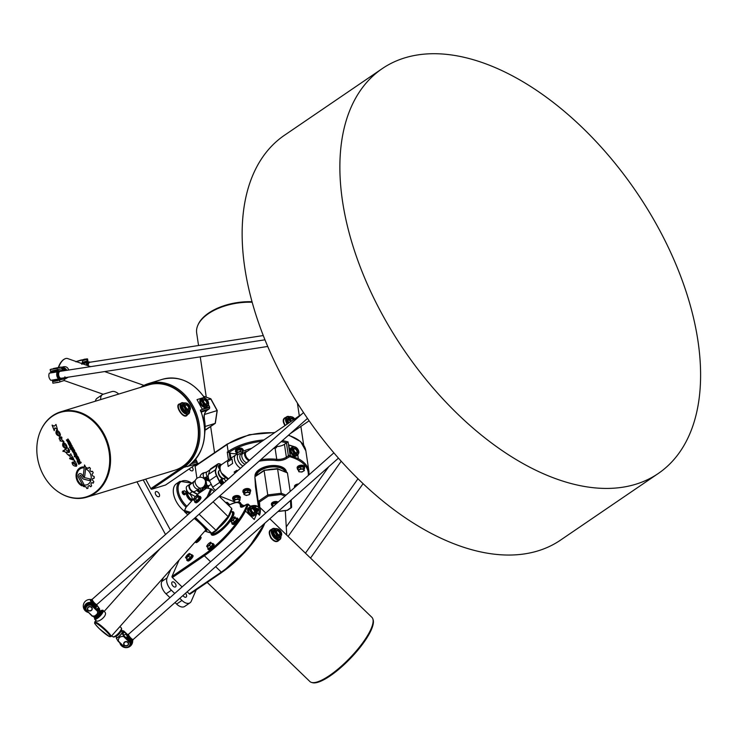 <?xml version="1.0" encoding="UTF-8"?>
<svg xmlns="http://www.w3.org/2000/svg" width="737" height="737" viewBox="0 0 737 737"><rect width="100%" height="100%" fill="white"/><g stroke="black" fill="none" stroke-linecap="round" stroke-linejoin="round"><path stroke-width="1.11" d="M198.631 463.545L197.267 463.011M100.729 399.574A9.848 5.647 -124.3 0 1 102.379 394.645A9.848 5.647 -124.3 0 1 103.281 394.221L111.941 391.568A9.848 5.647 -124.3 0 1 118.74 394.055M102.379 394.645L97.054 398.284A9.848 5.647 55.7 0 0 95.423 401.195M136.962 481.823L165.512 534.528M143.218 479.907L170.45 530.161M311.502 682.416L312.396 682.683A44.192 12.317 -46 0 0 330.25 675.829A44.192 12.317 -46 0 0 373.125 619.771L372.839 618.887A44.625 12.446 134 0 1 329.54 675.507A44.625 12.446 134 0 1 311.502 682.416A44.625 12.446 134 0 1 309.872 681.504L207.198 582.387M252.036 301.737A44.192 23.317 171.5 0 0 198.087 324.704L197.774 325.422A44.625 23.547 -8.5 0 1 252.174 302.234M83.521 486.54L78.601 477.512A2.718 2.193 73 0 1 79.614 473.661A2.718 2.193 73 0 1 82.24 475.006L83.152 476.682A1.677 1.354 -107 0 0 84.175 477.53L90.107 478.967A6.43 5.187 73 0 1 89.601 480.616L83.871 479.188A3.003 2.423 73 0 1 82.056 477.677L81.024 475.835A0.912 0.737 -107 0 0 79.789 476.673L83.806 484.098L83.511 486.586L78.573 477.512A2.718 2.193 73 0 1 79.624 473.661M89.601 480.616L83.843 479.197A3.003 2.423 73 0 1 82.028 477.687L81.052 475.826A0.912 0.737 -107 0 0 80.149 475.383L80.167 475.374M84.276 476.636A0.903 0.728 73 0 1 83.29 475.54L84.525 464.964L85.787 467.286L84.737 476.001A0.903 0.728 73 0 1 83.263 475.549L84.552 465.001M67.288 454.268C66.21 452.334 64.745 451.366 62.903 451.385L63.262 450.408L64.46 450.547L64.957 449.294L68.596 451.634L67.942 448.142C69.527 449.671 69.932 451.164 69.14 452.61L66.358 452.002L67.288 454.268C66.229 452.315 64.764 451.348 62.931 451.376L63.244 450.408M64.46 450.547L64.838 449.34M68.596 451.634L67.924 448.142M69.14 452.61L66.358 452.002M66.588 448.704C62.995 447.608 61.871 445.563 63.207 442.587C65.4 443.223 66.717 444.872 67.141 447.534L63.437 443.517C63.262 445.636 64.349 447.202 66.699 448.207L66.579 448.713C62.967 447.617 61.844 445.572 63.198 442.587M67.141 447.534L63.437 443.517M60.019 440.855L60.581 440.201C59.08 439.234 58.803 438.211 59.761 437.115L61.613 436.958L62.046 438.183L60.222 438.064L63.981 441.684L59.992 440.864L60.287 440.229M60.581 440.201L60.554 440.21C59.043 439.234 58.776 438.211 59.752 437.124M62.046 438.183L60.222 438.064M63.981 441.684L59.992 440.864M77.864 461.417L78.905 463.333L79.651 462.836L78.61 460.957L77.864 461.417M78.923 463.324L79.651 462.836L78.242 460.745M78.822 464.319L77.302 461.509A0.875 0.7 73 0 1 77.477 460.349L77.882 460.072A0.792 0.645 73 0 1 78.795 460.395L79.403 459.4L80.011 462.578L80.821 462.025L81.19 462.707L78.822 464.319M78.85 464.31L77.321 461.5A0.875 0.7 73 0 1 77.505 460.339L77.91 460.063A0.792 0.645 73 0 1 78.03 459.999M80.011 462.578L80.83 462.035M78.868 460.524L79.412 459.427M76.491 457.705L77.035 458.709L77.965 458.626L77.514 457.004L76.491 457.705M77.514 458.93L78.085 458.009L77.099 456.765M78.619 457.953A0.921 0.746 73 0 1 78.426 459.179L77.8 459.612A0.921 0.746 73 0 1 76.74 459.234L75.929 457.732A0.921 0.746 73 0 1 76.114 456.507L76.749 456.083A0.921 0.746 73 0 1 77.809 456.452L78.619 457.953M77.643 459.685A0.921 0.746 73 0 1 76.768 459.225L75.957 457.732A0.921 0.746 73 0 1 76.141 456.498L76.768 456.074A0.921 0.746 73 0 1 76.924 456M69.757 441.592L69.352 441.868L67.896 439.823L68.716 441.666L68.126 442.679L66.367 440.044L68.172 441.804L67.334 439.98L67.933 438.93L69.757 441.592M68.016 441.905L67.353 439.971L67.924 438.93M68.126 442.679L66.726 439.786M69.37 441.85L68.053 439.731M70.761 449.496L70.927 447.423L71.332 448.179L72.788 447.184L73.156 447.866L70.743 449.515L70.374 448.833L70.927 448.465M71.332 448.179L72.788 447.193M70.909 448.465L70.927 447.433M69.416 447.064L70.208 447.497L69.803 447.774L69.831 446.797M69.822 447.755L69.444 447.064M72.208 446.134L70.337 447.405L69.951 446.705L71.83 445.424L72.208 446.134M70.356 447.396L69.978 446.696L71.83 445.434M71.13 444.135A0.912 0.737 73 0 1 70.945 445.351L70.319 445.784A0.93 0.755 73 0 1 69.269 445.388L68.145 443.315L68.569 443.011L69.582 444.89L70.485 444.761L69.545 442.347L69.997 442.034L71.13 444.135M70.006 445.084L70.595 444.218L69.573 442.338L69.997 442.043M70.144 445.857A0.93 0.755 73 0 1 69.241 445.397L68.117 443.315L68.569 443.02M72.548 450.427L73.092 451.431L74.022 451.348L73.571 449.727L72.548 450.427M73.543 451.661L74.142 450.731L73.156 449.487M73.7 452.407A0.921 0.746 73 0 1 72.825 451.947L72.014 450.454A0.921 0.746 73 0 1 72.171 449.229L72.806 448.796A0.921 0.746 73 0 1 73.866 449.174L74.677 450.675A0.921 0.746 73 0 1 74.483 451.901L73.857 452.334A0.921 0.746 73 0 1 72.797 451.956L71.986 450.454A0.921 0.746 73 0 1 72.198 449.22L72.825 448.796A0.921 0.746 73 0 1 72.981 448.713M74.511 453.983L75.321 455.475L76.031 454.996L75.561 453.329L74.511 453.983M75.321 455.475L76.104 454.388L75.11 453.098M74.603 456.857L74.253 456.203L74.87 455.779L73.958 454.093A0.93 0.746 73 0 1 74.17 452.85L74.769 452.435A0.921 0.746 73 0 1 75.828 452.813L76.657 454.333A0.949 0.765 73 0 1 76.464 455.595L74.603 456.857L74.271 456.194L74.898 455.77L73.976 454.084A0.93 0.746 73 0 1 74.142 452.859L74.796 452.426A0.921 0.746 73 0 1 74.953 452.352M57.449 429.514L54.925 427.828L54.234 430.694L52.069 425.12L54.335 426.152L56.012 424.457L57.44 429.514L54.925 427.828M54.252 430.694L52.18 425.074M54.335 426.152L56.012 424.457M76.104 465.388L76.086 465.397C75.34 463.914 74.244 462.799 72.797 462.053L74.391 461.952L74.455 460.339C74.981 461.666 77.8 464.78 76.372 466.245C73.737 466.199 72.309 464.918 72.088 462.412L76.104 465.388C75.377 463.905 74.28 462.79 72.806 462.053M74.419 461.942L74.474 460.339M76.372 466.245C73.709 466.208 72.272 464.927 72.069 462.421M59.9 436.359C56.307 435.263 55.183 433.218 56.528 430.242C58.711 430.878 60.029 432.527 60.452 435.189L56.758 431.173C56.574 433.292 57.661 434.858 60.01 435.862L59.89 436.368C56.279 435.272 55.155 433.227 56.509 430.242M60.471 435.18L56.777 431.173M73.203 459.04L67.813 454.618L70.973 455.217L70.77 453.706C71.286 456.212 73.709 457.428 73.866 460.155L69.775 458.773L69.656 458.027L73.203 459.04L67.832 454.618M71.001 455.208L70.78 453.706M73.866 460.155L69.748 458.783L69.646 458.027M81.162 484.402L81.954 485.867A10.032 8.089 73 0 1 76.068 475.973A10.032 8.089 73 0 1 81.402 467.221A10.032 8.089 73 0 1 83.244 466.936L83.134 467.875A9.084 7.324 -107 0 0 81.678 468.133A9.084 7.324 -107 0 0 76.851 475.411A9.084 7.324 -107 0 0 81.162 484.402M83.134 467.866A9.084 7.324 -107 0 0 81.696 468.124A9.084 7.324 -107 0 0 81.687 468.124L81.696 468.124M81.945 485.84A10.032 8.089 73 0 1 76.095 475.945A10.032 8.089 73 0 1 81.411 467.221M90.9 471.643L92.576 471.45A12.032 9.701 73 0 1 93.221 472.85L92.042 474.121A10.115 8.162 73 0 1 92.484 475.844L94.152 476.498A12.032 9.701 73 0 1 94.253 478.009L92.696 478.497A10.115 8.162 73 0 1 92.475 480.165L93.82 481.639A12.032 9.701 73 0 1 93.369 482.975L91.674 482.588A10.115 8.162 73 0 1 90.881 483.887L91.618 485.858A12.032 9.701 73 0 1 90.743 486.715L89.278 485.508A10.115 8.162 73 0 1 87.998 486.236L87.943 488.29A12.032 9.701 73 0 1 87.86 488.318A12.032 9.701 73 0 1 86.865 488.548L85.907 486.752A10.115 8.162 73 0 1 84.525 486.724L84.718 485.047A8.374 6.753 -107 0 0 86.791 484.817A8.374 6.753 -107 0 0 91.241 477.677A8.374 6.753 -107 0 0 86.579 469.395L86.8 467.719A10.115 8.162 73 0 1 88.044 468.483L89.398 467.424A12.032 9.701 73 0 1 90.402 468.373L89.923 470.261A10.115 8.162 73 0 1 90.9 471.643L92.143 471.219M88.044 468.483L89.076 467.35M86.809 484.808L86.791 484.817A8.374 6.753 -107 0 0 86.809 484.808A8.374 6.753 -107 0 0 91.268 477.668A8.374 6.753 -107 0 0 86.607 469.386L86.828 467.728M85.879 486.761A10.115 8.162 73 0 1 84.497 486.733L84.7 485.038M87.869 488.318A12.032 9.701 73 0 1 86.883 488.548L85.907 486.752M90.633 486.779L89.278 485.508M93.175 483.168L91.674 482.588M94.041 478.359L92.669 478.506M52.428 416.212A44.192 35.634 73 0 1 109.491 455.107A44.192 35.634 73 0 1 59.485 492.675A44.192 35.634 73 0 1 40.553 430.869A44.192 35.634 73 0 1 52.428 416.212M187.714 492.878A4.809 2.764 -124.3 0 1 192.237 499.511M192.882 499.603A4.809 2.764 -124.3 0 1 187.742 493.965A4.809 2.764 -124.3 0 1 187.778 492.528M234.854 516.812L235.066 517.881L233.122 520.322L230.976 521.695L230.755 520.617L232.699 518.175L234.854 516.812L236.577 519.336L235.066 517.881M232.606 518.286A2.561 0.709 -46 0 0 231.261 521.022A2.561 0.709 -46 0 0 234.458 518.056A2.561 0.709 -46 0 0 232.606 518.286M236.577 519.336L234.633 521.778L232.477 523.15L230.976 521.695M234.633 521.778L233.122 520.322M237.738 518.765A3.694 1.032 134 0 1 237.793 519.373A3.694 1.032 134 0 1 237.397 520.248A3.694 1.032 134 0 1 233.214 524.127A3.694 1.032 134 0 1 232.597 524.09M237.848 518.885L238.097 519.115A3.694 1.032 134 0 1 237.756 520.598A3.694 1.032 134 0 1 235.121 523.537A3.694 1.032 134 0 1 232.956 524.44L232.717 524.2M211.178 542.939L209.465 545.325L207.18 546.974L206.618 546.246L208.331 543.86L210.607 542.202L212.689 544.394L210.975 546.78L209.465 545.325M210.1 542.598A2.561 0.709 -46 0 0 206.986 545.749A2.561 0.709 -46 0 0 209.207 545.03A2.561 0.709 -46 0 0 210.1 542.598M212.689 544.394L210.607 542.202M210.975 546.78L208.691 548.439L207.18 546.974M213.721 544.109A3.694 1.032 134 0 1 213.776 544.717A3.694 1.032 134 0 1 211.39 547.978A3.694 1.032 134 0 1 209.197 549.461A3.694 1.032 134 0 1 208.589 549.424M213.841 544.219L214.08 544.459A3.694 1.032 134 0 1 211.749 548.328A3.694 1.032 134 0 1 208.949 549.774L208.7 549.544M188.727 556.131L186.369 558.038L185.466 557.66L189.271 553.469L190.174 553.846L188.727 556.131L190.238 557.587L187.88 559.494L186.369 558.038M189.52 554.141A2.561 0.709 -46 0 0 186.986 555.329A2.561 0.709 -46 0 0 186.553 557.402A2.561 0.709 -46 0 0 189.52 554.141M190.238 557.587L191.684 555.302L190.174 553.846M187.88 559.494L185.466 557.66M192.643 555.274A3.694 1.032 134 0 1 192.725 555.79A3.694 1.032 134 0 1 192.707 555.882A3.694 1.032 134 0 1 190.837 558.628A3.694 1.032 134 0 1 188.147 560.617A3.694 1.032 134 0 1 188.119 560.627A3.694 1.032 134 0 1 187.511 560.59M192.762 555.385L193.002 555.624A3.694 1.032 134 0 1 191.767 558.342A3.694 1.032 134 0 1 188.506 560.968A3.694 1.032 134 0 1 187.871 560.94L187.631 560.71M254.615 508.18A2.561 0.709 -46 0 0 254.062 507.664M253.795 507.692L255.306 507.342L254.762 508.346M255.306 507.342L256.817 508.797L255.988 510.723M257.793 509.129A3.694 1.032 134 0 1 257.849 509.737A3.694 1.032 134 0 1 256.43 511.994M257.904 509.239L258.153 509.479A3.694 1.032 134 0 1 256.789 512.344M195.498 542.183A3.694 1.032 -46 0 0 196.106 542.22A3.694 1.032 -46 0 0 197.129 541.686A3.694 1.032 -46 0 0 200.694 537.466A3.694 1.032 -46 0 0 200.639 536.858M200.75 536.978L200.998 537.209A3.694 1.032 134 0 1 199.174 540.589A3.694 1.032 134 0 1 195.858 542.533L195.618 542.294M198.833 538.452L197.931 539.079M300.576 468.741L303.69 468.925L304.409 470.547L302.013 471.993L298.909 471.809L298.19 470.178L300.576 468.741L300.3 466.899L303.414 467.083L303.69 468.925M298.9 470.381A2.561 1.354 171.5 0 0 301.884 471.791A2.561 1.354 171.5 0 0 303.183 469.405A2.561 1.354 171.5 0 0 298.9 470.381M300.3 466.899L297.914 468.345L298.19 470.178M303.414 467.083L304.409 470.547M297.389 467.415A3.694 1.953 -8.5 0 1 299.637 465.904A3.694 1.953 -8.5 0 1 301.58 465.618A3.694 1.953 -8.5 0 1 303.92 466.189M297.168 467.719A3.694 1.953 -8.5 0 1 299.618 465.452A3.694 1.953 -8.5 0 1 303.856 465.756A3.694 1.953 -8.5 0 1 304.473 466.632M294.542 486.973A3.694 1.953 -8.5 0 1 296.864 484.743A3.694 1.953 -8.5 0 1 296.947 484.716A3.694 1.953 -8.5 0 1 298.061 484.476M294.478 486.531A3.694 1.953 -8.5 0 1 298.614 483.988M235.637 502.441L233.62 501.289L234.808 499.539L238.033 498.94L240.059 500.082L238.862 501.842L237.213 502.247M239.378 500.386A2.561 1.354 171.5 0 0 235.287 499.953A2.561 1.354 171.5 0 0 235.932 502.219A2.561 1.354 171.5 0 0 239.378 500.386M233.62 501.289L233.343 499.456L234.541 497.705L237.756 497.097L238.033 498.94M234.541 497.705L234.808 499.539M237.756 497.097L239.783 498.249L240.059 500.082M232.772 498.488A3.694 1.953 -8.5 0 1 235.177 496.231A3.694 1.953 -8.5 0 1 237.121 495.937A3.694 1.953 -8.5 0 1 240.059 497.263M232.708 498.046A3.694 1.953 -8.5 0 1 236.07 495.577A3.694 1.953 -8.5 0 1 240.013 496.95M236.945 454.25L237.268 452.26L240.382 451.413L242.768 452.352L242.031 454.13M241.911 453.752A2.561 1.354 171.5 0 0 239.82 451.984A2.561 1.354 171.5 0 0 237.305 454.103M236.531 454.038L236.255 452.205L236.992 450.427L240.105 449.579L242.491 450.519L242.768 452.352M240.105 449.579L240.382 451.413M236.992 450.427L237.268 452.26M235.582 450.998A3.694 1.953 -8.5 0 1 237.987 448.741A3.694 1.953 -8.5 0 1 239.93 448.446A3.694 1.953 -8.5 0 1 242.897 449.902M235.518 450.556A3.694 1.953 -8.5 0 1 238.889 448.087A3.694 1.953 -8.5 0 1 242.832 449.459M276.495 445.811L277.048 445.959L276.311 447.737L273.197 448.584M273.611 448.354A2.561 1.354 171.5 0 0 275.813 447.7A2.561 1.354 171.5 0 0 276.191 446.078M276.965 445.397L277.048 445.959M250.34 490.409A3.694 1.953 171.5 0 0 247.383 488.944A3.694 1.953 171.5 0 0 245.43 489.239A3.694 1.953 171.5 0 0 243.026 491.496M242.961 491.054A3.694 1.953 -8.5 0 1 246.333 488.585A3.694 1.953 -8.5 0 1 250.276 489.958M246.361 495.476L243.984 494.536L244.712 492.758L247.825 491.92L250.212 492.85L249.475 494.628L246.361 495.476M248.977 494.591A2.561 1.354 171.5 0 0 247.696 492.473A2.561 1.354 171.5 0 0 244.693 494.518A2.561 1.354 171.5 0 0 248.977 494.591M243.984 494.536L243.707 492.703L244.435 490.925L247.558 490.077L249.935 491.017L250.212 492.85M247.558 490.077L247.825 491.92M244.435 490.925L244.712 492.758M204.425 425L204.877 423.793L204.002 422.043M204.296 423.968L204.877 423.793M184.25 490.713L183.43 491.321A8.614 6.2 99.1 0 1 183.909 492.878L183.145 493.403L184.434 494.352L186.01 493.219A8.614 6.2 -80.9 0 0 185.531 491.662A8.614 6.016 -171.2 0 0 184.25 490.713L183.43 491.321M182.665 491.846L183.145 493.403M183.909 492.878A8.614 6.016 8.8 0 1 185.199 493.827M185.319 493.735A1.861 1.069 -124.3 0 1 185.273 493.956A1.861 1.069 -124.3 0 1 183.071 493.394A1.861 1.069 -124.3 0 1 183.356 491.146A1.861 1.069 -124.3 0 1 183.568 491.183M185.227 494.057A2.008 1.152 -124.3 0 1 185.199 494.177A2.008 1.152 -124.3 0 1 184.913 494.573A2.008 1.152 -124.3 0 1 182.822 493.569A2.008 1.152 -124.3 0 1 182.647 491.247A2.008 1.152 -124.3 0 1 183.126 491.128A2.008 1.152 -124.3 0 1 183.246 491.146M184.849 494.619A2.008 1.152 -124.3 0 1 184.794 494.656A2.008 1.152 -124.3 0 1 182.702 493.643A2.008 1.152 -124.3 0 1 182.527 491.33A2.008 1.152 -124.3 0 1 182.583 491.293M59.669 492.795A44.625 35.993 -107 0 0 59.844 492.906A44.625 35.993 -107 0 0 86.819 497.18A44.625 35.993 -107 0 0 108.164 443.969A44.625 35.993 -107 0 0 60.683 411.836A44.625 35.993 -107 0 0 52.714 415.677A44.625 35.993 -107 0 0 40.728 430.482A44.625 35.993 -107 0 0 40.646 430.675M182.96 404.466L184.361 405.313M189.824 410.62L188.589 413.89L186.71 415.171C183.098 418.174 175.581 406.363 179.312 404.327L181.191 403.038A6.559 3.768 55.7 0 0 181.781 410.583A6.559 3.768 55.7 0 0 188.589 413.89A6.559 3.768 55.7 0 0 189.704 410.804M187.493 414.636C184.093 421.149 173.259 404.281 180.031 403.839M281.681 534.012A4.155 2.386 55.7 0 0 278.346 529.102A4.155 2.386 55.7 0 0 275.767 529.728A4.155 2.386 55.7 0 0 276.992 534.279A4.155 2.386 55.7 0 0 280.806 536.029A4.155 2.386 55.7 0 0 281.681 534.012L280.705 536.886L279.516 537.697A4.809 2.764 55.7 0 0 279.719 537.586A4.809 2.764 55.7 0 0 279.894 537.439M279.01 537.853L280.198 537.043L277.287 535.9L276.099 536.711L279.01 537.853A4.809 2.764 55.7 0 1 276.099 536.711M275.481 536.112L276.661 535.302L274.772 531.81L273.584 532.621L275.481 536.112A4.809 2.764 55.7 0 1 273.584 532.621M276.67 530.603A2.847 1.631 55.7 0 0 276.55 531.064A2.847 1.631 55.7 0 0 279.203 534.961A2.847 1.631 55.7 0 0 280.171 531.874A2.847 1.631 55.7 0 0 276.67 530.603M278.964 534.878A2.404 1.382 55.7 0 0 279.618 534.74A2.404 1.382 55.7 0 0 279.406 531.976A2.404 1.382 55.7 0 0 276.909 530.76A2.404 1.382 55.7 0 0 276.605 531.147A2.404 1.382 55.7 0 0 276.541 531.322M279.498 534.804A2.404 1.382 55.7 0 0 279.185 532.123A2.404 1.382 55.7 0 0 276.808 530.843M279.719 537.586L279.12 537.992A4.809 2.764 -124.3 0 1 274.136 535.569A4.809 2.764 -124.3 0 1 273.703 530.032L274.293 529.627A4.809 2.764 55.7 0 0 273.473 531.865L274.661 531.055A4.809 2.764 55.7 0 0 274.772 531.81M280.198 537.043A4.809 2.764 55.7 0 0 280.705 536.886M276.661 535.302A4.809 2.764 55.7 0 0 277.287 535.9M278.346 529.102L276.191 528.549A4.809 2.764 55.7 0 0 275.675 528.705L274.496 529.516A4.809 2.764 55.7 0 0 274.293 529.627M275.675 528.705L274.661 531.055M274.496 529.516L273.473 531.865M281.046 536.37L279.811 539.631L278.208 540.728C276.007 541.833 273.713 540.884 271.336 537.881C269.318 534.233 269.143 531.57 270.82 529.885L272.423 528.788A6.559 3.768 55.7 0 0 273.206 536.61A6.559 3.768 55.7 0 0 274.45 538.056A6.559 3.768 55.7 0 0 279.811 539.631A6.559 3.768 55.7 0 0 280.935 536.554M269.816 518.774L371.863 617.293A44.625 12.446 134 0 1 372.839 618.887M279.001 540.193C276.928 542.616 274.247 541.935 270.949 538.148C268.526 533.312 268.701 530.41 271.474 529.433M198.548 345.515L196.668 332.986A44.625 23.547 -8.5 0 1 197.774 325.422M285.366 425.35C283.238 422.098 283.109 419.639 284.97 417.953L286.675 416.792A6.559 3.768 55.7 0 0 287.135 424.143M284.989 425.599C282.391 421.288 282.667 418.552 285.809 417.382M249.207 507.424L248.185 509.764A4.809 2.764 55.7 0 1 249.005 507.535A4.809 2.764 55.7 0 1 249.207 507.424L250.387 506.614A4.809 2.764 55.7 0 1 250.902 506.457L252.966 506.964M251.381 508.502A2.847 1.631 55.7 0 0 251.262 508.972A2.847 1.631 55.7 0 0 253.915 512.86A2.847 1.631 55.7 0 0 254.882 509.783A2.847 1.631 55.7 0 0 251.381 508.502M253.675 512.777A2.404 1.382 55.7 0 0 254.329 512.639A2.404 1.382 55.7 0 0 254.118 509.875A2.404 1.382 55.7 0 0 251.621 508.668A2.404 1.382 55.7 0 0 251.317 509.046A2.404 1.382 55.7 0 0 251.253 509.23M254.21 512.712A2.404 1.382 55.7 0 0 253.897 510.032A2.404 1.382 55.7 0 0 251.52 508.751M250.479 507.627A4.155 2.386 55.7 0 0 251.704 512.187A4.155 2.386 55.7 0 0 255.518 513.938A4.155 2.386 55.7 0 0 256.393 511.911A4.155 2.386 55.7 0 0 253.058 507.01A4.155 2.386 55.7 0 0 250.479 507.627M256.393 511.911L255.417 514.794A4.809 2.764 55.7 0 1 254.91 514.951L251.999 513.809A4.809 2.764 55.7 0 1 251.372 513.21L249.484 509.718A4.809 2.764 55.7 0 1 249.373 508.963L250.387 506.614M250.193 514.011L248.295 510.529A4.809 2.764 55.7 0 0 250.193 514.011L251.372 513.21M253.721 515.762L250.81 514.619A4.809 2.764 55.7 0 0 253.721 515.762L254.91 514.951M248.185 509.764L249.373 508.963M255.417 514.794L254.228 515.605A4.809 2.764 55.7 0 0 254.431 515.485A4.809 2.764 55.7 0 0 254.606 515.347M200.381 401.085L201.57 400.283L202.583 397.934L201.404 398.745L200.381 401.085A4.809 2.764 55.7 0 1 201.201 398.855L200.611 399.261A4.809 2.764 -124.3 0 0 201.791 405.737A4.809 2.764 -124.3 0 0 206.038 407.211L206.627 406.806A4.809 2.764 55.7 0 0 206.802 406.667M202.583 397.934A4.809 2.764 55.7 0 1 203.099 397.777L205.162 398.284M203.937 402.218A2.847 1.631 55.7 0 0 206.12 404.18A2.847 1.631 55.7 0 0 207.613 402.586A2.847 1.631 55.7 0 0 205.494 399.482A2.847 1.631 55.7 0 0 203.467 400.292A2.847 1.631 55.7 0 0 203.937 402.218M205.872 404.097A2.404 1.382 55.7 0 0 206.526 403.959A2.404 1.382 55.7 0 0 206.314 401.195A2.404 1.382 55.7 0 0 203.817 399.988A2.404 1.382 55.7 0 0 203.449 400.55M206.415 404.033A2.404 1.382 55.7 0 0 206.093 401.352A2.404 1.382 55.7 0 0 203.716 400.071M203.191 402.439A4.155 2.386 55.7 0 0 206.692 405.387A4.155 2.386 55.7 0 0 208.599 403.231A4.155 2.386 55.7 0 0 208.497 402.577A4.155 2.386 55.7 0 0 205.255 398.33A4.155 2.386 55.7 0 0 202.712 398.855A4.155 2.386 55.7 0 0 203.191 402.439M201.57 400.283A4.809 2.764 55.7 0 0 201.68 401.039L200.501 401.849A4.809 2.764 55.7 0 0 202.389 405.332L203.569 404.53A4.809 2.764 55.7 0 0 204.195 405.129L203.007 405.94A4.809 2.764 55.7 0 0 205.918 407.082L207.106 406.271A4.809 2.764 55.7 0 0 207.613 406.115L206.434 406.925A4.809 2.764 55.7 0 0 206.627 406.806M208.599 403.231L208.635 403.775A4.809 2.764 55.7 0 0 208.608 403.489M201.68 401.039L203.569 404.53M207.106 406.271L204.195 405.129M208.635 403.765L207.613 406.115M203.007 405.94L205.918 407.082M200.501 401.849L202.389 405.332M187.926 466.328L196.678 463.803A0.875 0.497 55.7 0 0 196.871 463.628M209.538 407.358L200.363 410.094L200.676 411.403L200.363 410.094A45.943 37.053 73 0 1 188.414 465.996L187.53 466.604M165.733 484.9A0.875 0.497 -124.3 0 1 165.585 484.992L151.739 489.239A0.875 0.497 -124.3 0 1 150.827 488.631L145.696 479.151M208.488 404.576L209.391 406.935L202.196 409.146L197.028 399.601L204.223 397.4L204.886 398.164M182.094 586.938L172.375 577.55A0.875 0.497 -124.3 0 1 171.988 576.454L178.99 560.332M256.421 512.215L259.535 515.227A45.943 12.805 -46 0 0 259.111 506.623L250.34 506.107M256.439 512.491L257.047 513.09L254.265 519.502L245.504 511.036L248.286 504.624L250.368 506.632M254.431 515.485L253.832 515.891A4.809 2.764 -124.3 0 1 250.046 514.859A4.809 2.764 -124.3 0 1 247.595 510.17A4.809 2.764 -124.3 0 1 248.415 507.94L249.005 507.535M257.047 513.09L254.265 519.502M221.828 572.354L190.128 593.967A0.875 0.497 -124.3 0 1 189.298 593.893L187.152 591.82M244.564 505.822L242.206 504.9M234.43 501.842L219.654 496.029M236.457 453.559A8.752 4.615 171.5 0 1 230.156 452.988L229.207 452.61A1.308 0.691 -8.5 0 0 228.839 452.518L227.254 452.103L228.424 459.925M259.074 461.196A34.565 18.241 -8.5 0 1 276.532 460.524A9.627 5.076 171.5 0 0 287.108 458.138L289.696 456.673A0.875 0.479 -74.5 0 0 290.092 455.512L288.056 441.905L286.647 442.808A1.308 0.691 -8.5 0 0 286.453 442.919L284.445 444.291A8.752 4.615 171.5 0 1 276.854 446.53M251.676 448.308A35.44 18.701 171.5 0 0 242.943 451.348M196.917 478.377L195.121 466.318A0.875 0.497 -124.3 0 1 195.259 465.848L227.245 444.043A0.875 0.497 55.7 0 0 227.097 444.522L228.148 451.505L227.254 452.103M297.785 454.959L298.347 458.718L290.396 455.595L288.803 444.936L293.086 446.622M297.895 454.886L296.707 455.696A4.809 2.764 55.7 0 0 296.9 455.586L296.311 455.982A4.809 2.764 -124.3 0 1 291.318 453.568A4.809 2.764 -124.3 0 1 290.894 448.032L291.483 447.626A4.809 2.764 55.7 0 0 290.664 449.865L291.843 449.054A4.809 2.764 55.7 0 0 291.963 449.81L293.851 453.301A4.809 2.764 55.7 0 0 294.468 453.9L297.38 455.042A4.809 2.764 55.7 0 0 297.895 454.886L298.909 452.546A4.809 2.764 55.7 0 0 298.881 452.26M288.803 444.936L294.404 446.705M176.631 604.064A9.848 5.647 55.7 0 0 184.674 606.44L190.008 602.802A9.848 5.647 -124.3 0 1 181.956 600.425L176.631 604.064L175.037 602.525M163.31 577.928L161.744 581.521A9.848 5.647 55.7 0 0 166.046 593.847L169.98 597.643M170.625 569.719L167.078 577.891L161.744 581.521M166.046 593.847L171.38 590.217A9.848 5.647 -124.3 0 1 167.078 577.891M171.38 590.217L174.733 593.451M179.782 598.324L181.956 600.425M196.18 589.904L191.261 601.235A9.848 5.647 -124.3 0 1 190.008 602.802M184.324 511.109A17.937 10.29 -124.3 0 1 173.481 493.449A17.937 10.29 -124.3 0 1 176.392 483.739L179.948 481.325A17.937 10.29 55.7 0 0 177.037 491.026A17.937 10.29 55.7 0 0 186.102 507.203M192.044 466.972A2.957 1.695 -124.3 0 1 193.076 469.147A2.957 1.695 -124.3 0 1 192.597 470.75A2.957 1.695 -124.3 0 1 189.289 468.861M159.57 494.997A2.957 1.695 -124.3 0 1 159.091 496.591A2.957 1.695 -124.3 0 1 156.023 495.107A2.957 1.695 -124.3 0 1 155.765 491.708A2.957 1.695 -124.3 0 1 157.994 492.261A2.957 1.695 -124.3 0 1 159.57 494.997M176.023 585.298A2.957 1.695 -124.3 0 1 175.544 586.892A2.957 1.695 -124.3 0 1 172.476 585.408A2.957 1.695 -124.3 0 1 172.218 582.018A2.957 1.695 -124.3 0 1 174.448 582.562A2.957 1.695 -124.3 0 1 176.023 585.298M185.512 593.267A2.957 1.695 -124.3 0 1 186.599 595.514A2.957 1.695 -124.3 0 1 186.12 597.108A2.957 1.695 -124.3 0 1 182.979 595.505M290.664 449.865L291.677 447.516A4.809 2.764 55.7 0 0 291.483 447.626M296.2 455.853L293.289 454.711A4.809 2.764 55.7 0 0 296.2 455.853L297.38 455.042M292.663 454.112L290.774 450.62A4.809 2.764 55.7 0 0 292.663 454.112L293.851 453.301M297.997 454.029A4.155 2.386 55.7 0 0 298.872 452.011A4.155 2.386 55.7 0 0 295.528 447.101A4.155 2.386 55.7 0 0 292.948 447.728A4.155 2.386 55.7 0 0 294.183 452.278A4.155 2.386 55.7 0 0 297.997 454.029M291.677 447.516L292.865 446.705A4.809 2.764 55.7 0 1 293.372 446.548L295.445 447.064M292.865 446.705L291.843 449.054M293.86 448.603A2.847 1.631 55.7 0 0 293.741 449.063A2.847 1.631 55.7 0 0 296.394 452.96A2.847 1.631 55.7 0 0 297.361 449.874A2.847 1.631 55.7 0 0 293.86 448.603M296.689 452.804A2.404 1.382 55.7 0 0 296.366 450.123A2.404 1.382 55.7 0 0 293.989 448.842M296.154 452.877A2.404 1.382 55.7 0 0 296.808 452.739A2.404 1.382 55.7 0 0 296.596 449.966A2.404 1.382 55.7 0 0 294.1 448.759A2.404 1.382 55.7 0 0 293.787 449.146A2.404 1.382 55.7 0 0 293.731 449.321M290.774 450.62L291.963 449.81M293.289 454.711L294.468 453.9M285.035 471.643A14.657 7.729 171.5 0 0 280.742 468.059A14.657 7.729 171.5 0 0 265.744 468.069A14.657 7.729 171.5 0 0 256.365 475.549M211.547 533.229L211.74 533.404A14.657 4.09 -46 0 0 221.505 528.871A14.657 4.09 -46 0 0 231.842 516.103A14.657 4.09 -46 0 0 232.1 512.316L231.022 511.275M288.259 423.37A4.809 2.764 -124.3 0 1 287.246 421.02A4.809 2.764 -124.3 0 1 287.955 418.036L288.545 417.63A4.809 2.764 55.7 0 0 287.725 419.86L288.913 419.058L289.927 416.709A4.809 2.764 55.7 0 1 290.442 416.552L292.506 417.068M287.725 419.86L288.747 417.52A4.809 2.764 55.7 0 0 288.545 417.63M289.042 422.835L287.845 420.624A4.809 2.764 55.7 0 0 288.849 422.974M294.726 418.966A4.155 2.386 55.7 0 0 293.667 417.815A4.155 2.386 55.7 0 0 292.598 417.105A4.155 2.386 55.7 0 0 289.991 417.778A4.155 2.386 55.7 0 0 290.793 421.647M288.913 419.058A4.809 2.764 55.7 0 0 289.024 419.814L290.498 421.85M294.1 419.39A2.847 1.631 55.7 0 0 290.811 419.067A2.847 1.631 55.7 0 0 291.419 421.223M293.298 419.933A2.404 1.382 55.7 0 0 291.06 418.846M293.519 419.786A2.404 1.382 55.7 0 0 291.161 418.763A2.404 1.382 55.7 0 0 290.793 419.325M288.747 417.52L289.927 416.709L286.675 416.792A6.559 3.768 55.7 0 1 289.788 416.801A6.126 3.51 -124.3 0 0 286.325 418.238A6.126 3.51 -124.3 0 0 287.633 423.793M60.683 411.836L148.496 384.944A44.625 35.993 73 0 1 195.978 417.078A44.625 35.993 73 0 1 174.632 470.28L86.819 497.18M187.788 412.103L184.876 410.96A4.809 2.764 55.7 0 0 187.788 412.103L188.967 411.301A4.809 2.764 55.7 0 0 189.483 411.145L188.294 411.946A4.809 2.764 55.7 0 0 188.488 411.836L187.898 412.241A4.809 2.764 -124.3 0 1 182.905 409.818A4.809 2.764 -124.3 0 1 182.481 404.281L183.071 403.885A4.809 2.764 55.7 0 0 182.251 406.115L183.43 405.304L184.453 402.955L181.191 403.038A6.559 3.768 55.7 0 1 181.799 402.752A6.559 3.768 55.7 0 1 183.016 402.669M184.25 410.362L182.361 406.87A4.809 2.764 55.7 0 0 184.25 410.362L185.438 409.551L183.55 406.059A4.809 2.764 55.7 0 1 183.43 405.304M182.251 406.115L183.264 403.765A4.809 2.764 55.7 0 0 183.071 403.885M184.453 405.894A4.155 2.386 55.7 0 0 187.926 410.242A4.155 2.386 55.7 0 0 190.459 408.261A4.155 2.386 55.7 0 0 189.759 406.032A4.155 2.386 55.7 0 0 187.115 403.351A4.155 2.386 55.7 0 0 184.453 405.894M185.438 409.551A4.809 2.764 55.7 0 0 186.065 410.159L188.967 411.301M190.459 408.261L189.483 411.145M183.264 403.765L184.453 402.955A4.809 2.764 55.7 0 1 184.959 402.807L187.032 403.314M184.876 410.96L186.065 410.159M182.361 406.87L183.55 406.059M189.022 406.253A2.847 1.631 55.7 0 0 186.802 404.272A2.847 1.631 55.7 0 0 185.328 405.313A2.847 1.631 55.7 0 0 187.981 409.21A2.847 1.631 55.7 0 0 189.022 406.253M188.276 409.053A2.404 1.382 55.7 0 0 188.175 406.732A2.404 1.382 55.7 0 0 185.577 405.092M187.742 409.127A2.404 1.382 55.7 0 0 188.396 408.989A2.404 1.382 55.7 0 0 188.396 406.584A2.404 1.382 55.7 0 0 185.687 405.009A2.404 1.382 55.7 0 0 185.319 405.571M287.845 420.624L289.024 419.814M250.81 514.619L251.999 513.809M248.295 510.529L249.484 509.718M122.729 632.678L123.208 632.014L123.217 634.364A1.75 0.461 48.5 0 0 124.433 636.206L128.966 640.582A3.934 3.639 179.6 0 1 130.062 643.069L130.062 643.742A3.934 3.639 -0.4 0 1 124.608 647.123L118.381 641.107C118.233 637.754 119.974 636.215 123.595 636.501L129.823 642.517A3.934 3.639 -0.4 0 1 130.062 643.742M123.208 632.014L123.208 631.683A1.75 0.461 48.5 0 1 123.254 631.535A1.75 0.461 48.5 0 1 124.406 632.171L126.884 634.566M116.299 635.819L116.317 638.214L118.141 641.254L124.608 647.123M129.823 642.517L123.834 636.224L122.01 633.184L121.992 630.522L123.798 630.992L127.547 634.603M120.813 631.084A5.251 1.465 134 0 1 121.992 630.522L120.886 630.835M127.787 645.372A2.404 2.22 -0.4 0 1 123.715 643.779A2.404 2.22 -0.4 0 1 126.11 641.54A2.404 2.22 -0.4 0 1 127.787 645.372M95.266 616.169L95.561 616.464A3.501 0.977 -46 0 0 98.353 614.962A3.501 0.977 -46 0 0 100.527 611.71A3.501 0.977 -46 0 0 100.425 611.424L100.121 611.13A3.501 0.977 -46 0 1 98.399 614.326A3.501 0.977 -46 0 1 95.266 616.169L94.686 615.92M96.611 609.342L98.417 607.749L97.957 610.273L98.878 610.356L98.012 610.328M98.694 610.356L98.417 608.08M96.713 604.837L99.624 608.928L99.642 611.59L97.837 611.12L92.696 606.164L97.229 609.941A1.75 0.461 48.5 0 0 98.38 610.577A1.75 0.461 48.5 0 0 98.436 610.439M99.642 611.59L93.765 617.053M100.121 611.13L99.864 610.568L99.642 611.323M96.501 605.234L97.201 605.906L96.372 606.643M98.417 607.749A1.75 0.461 48.5 0 0 97.201 605.906M92.696 605.565A3.934 3.639 179.6 0 0 85.907 608.099L85.916 608.771A3.934 3.639 -0.4 0 1 91.37 605.39L97.597 611.406C97.745 614.759 96.003 616.298 92.383 616.012L86.155 609.996A3.934 3.639 -0.4 0 1 85.916 608.771M88.191 607.141A2.404 2.22 -0.4 0 1 92.254 608.734A2.404 2.22 -0.4 0 1 89.868 610.973A2.404 2.22 -0.4 0 1 88.191 607.141M86.155 609.996L92.143 616.15L93.949 616.62M92.696 606.164L91.37 605.39M58.545 370.886L62.534 370.269L62.682 370.951M59.798 379.666L63.308 379.122A1.75 1.032 81.2 0 0 63.999 377.832M63.308 379.122L52.99 381.324M64.93 376.782L64.119 380.504L58.794 382.282L64.119 380.504A7.877 6.347 73 0 1 63.889 380.725M53.304 368.546L61.079 367.044L55.975 368.601L61.374 367.173L63.695 370.794M55.975 368.601L50.125 369.569L50.484 371.273L61.199 368.859A1.75 1.032 81.2 0 1 61.282 368.841A1.75 1.032 81.2 0 1 62.534 370.269M52.622 369.191L56.344 368.288L52.622 369.191M53.018 383.166L58.794 382.282M50.125 369.569L51.71 369.034M81.835 364.382L82.645 360.66L86.855 359.37L87.169 360.909L83.456 362.042A1.75 1.032 81.2 0 0 82.793 363.885M87.169 360.909L87.878 360.596L87.528 358.891L76.574 361.416L81.392 359.942M86.026 359.195L81.31 360.163M85.833 359.011L87.528 358.891M75.957 361.876L76.574 361.416M86.855 359.37L87.445 358.965M52.898 380.872L53.018 381.453L54.464 381.351L59.872 380.034L59.761 379.463L52.953 380.872L51.94 380.218M50.954 380.31L58.674 378.965A4.358 2.561 81.2 0 1 57.219 371.89L49.305 373.162L57.108 371.798M61.42 378.127L60.498 378.615M58.619 370.923L59.605 371.19A3.74 2.193 -98.8 0 1 60.047 371.227A3.74 2.193 -98.8 0 1 60.296 371.31A3.538 2.073 81.2 0 0 58.509 375.133A3.538 2.073 81.2 0 0 61.374 378.228A3.74 2.193 -98.8 0 1 61.143 378.394A3.74 2.193 -98.8 0 1 61.097 378.431L60.535 378.597A3.74 2.193 -98.8 0 1 57.956 375.538A3.74 2.193 -98.8 0 1 59.052 371.356L59.992 370.932L58.61 370.923M60.25 371.282A4.358 2.561 81.2 0 0 59.964 371.052L59.761 370.987M57.79 369.9L57.901 370.416L51.037 371.826L57.891 370.407M89.453 361.895L89.647 361.959A4.358 2.561 81.2 0 1 89.932 362.189M82.765 363.673L86.902 362.797A4.358 2.561 81.2 0 0 86.386 365.147M87.519 365.552A3.74 2.193 -98.8 0 1 88.735 362.263L82.765 363.562M90.043 362.217L89.73 362.134A3.74 2.193 -98.8 0 0 89.288 362.097L86.791 362.715M87.583 361.323L82.968 362.503L87.574 361.314L87.473 360.808M87.86 612.023A5.288 4.883 -0.4 0 1 91.646 602.894L93.728 603.419L91.71 602.7A5.472 5.058 179.6 0 0 84.672 605.786A5.472 5.058 179.6 0 0 88.09 612.244M95.276 608.053A5.472 5.058 179.6 0 0 95.064 605.943L93.728 603.419A3.74 0.986 -131.5 0 1 91.48 599.835A3.74 0.986 -131.5 0 1 91.664 599.476L90.9 599.586A4.358 1.152 48.5 0 0 91.71 602.7L91.646 602.894M94.889 606.026L95.064 605.943A4.358 1.152 48.5 0 0 96.39 605.805L96.593 605.059A3.74 0.986 -131.5 0 1 94.41 604.073L94.889 606.026A5.288 4.883 -0.4 0 1 95.11 607.896M125.907 637.625A5.288 4.883 -0.4 0 1 127.925 637.91L130.007 638.435L127.989 637.717A5.472 5.058 179.6 0 0 125.705 637.431M120.859 643.88A5.472 5.058 179.6 0 0 127.694 647.307A5.472 5.058 179.6 0 0 131.343 640.96L130.007 638.435A3.74 0.986 -131.5 0 1 127.75 634.852A3.74 0.986 -131.5 0 1 127.943 634.493L127.169 634.603A4.358 1.152 48.5 0 0 127.989 637.717L127.925 637.91M131.168 641.043L131.343 640.96A4.358 1.152 48.5 0 0 132.669 640.822L132.872 640.075A3.74 0.986 -131.5 0 1 130.689 639.099L131.168 641.043A5.288 4.883 -0.4 0 1 126.69 647.362M225.605 477.733L224.886 478.221A4.809 2.764 -124.3 0 1 224.416 478.442A4.809 2.764 -124.3 0 1 224.38 478.451A4.809 2.764 -124.3 0 1 219.884 475.77A4.809 2.764 -124.3 0 1 219.092 470.63A4.809 2.764 -124.3 0 1 219.469 470.261L220.188 469.773M249.742 460.1A4.809 2.764 -124.3 0 1 249.557 460.035A4.809 2.764 -124.3 0 1 245.882 456.083A4.809 2.764 -124.3 0 1 246.241 452.011L301.626 414.258M247.052 451.459A5.472 3.141 55.7 0 0 245.458 451.753A5.472 3.141 55.7 0 0 244.988 456.24A5.472 3.141 55.7 0 0 248.986 460.772M247.015 451.486A5.435 3.114 55.7 0 0 244.666 455.107A5.435 3.114 55.7 0 0 249.014 460.754M231.98 458.958L232.643 463.435L231.98 458.958L227.53 461.988L228.203 466.457L227.53 461.988M232.643 463.435L228.203 466.457M235.214 472.721A8.31 4.772 -124.3 0 1 234.108 472.122L236.78 470.307A8.31 4.772 55.7 0 0 237.646 470.796M235.195 472.546L234.108 472.122M235.241 472.914L235.536 471.247L237.507 470.915M235.536 471.247L235.702 472.353M227.521 478.663A8.098 4.643 -124.3 0 1 227.291 479.75L227.3 479.934A8.31 4.772 55.7 0 0 227.549 478.672M220.151 464.052A4.597 2.635 55.7 0 0 220.068 464.015A4.597 2.635 55.7 0 0 217.811 463.969A4.597 2.635 55.7 0 0 217.157 464.863L215.582 469.506A8.31 4.772 55.7 0 0 216.512 475.752L219.764 482.284A4.597 2.635 55.7 0 0 221.773 484.817M222.003 484.614A4.376 2.506 -124.3 0 1 220.041 482.155L216.789 475.623A8.098 4.643 -124.3 0 1 215.886 469.543L217.461 464.9A4.376 2.506 -124.3 0 1 220.234 464.089A4.376 2.506 -124.3 0 1 221.303 464.789M215.6 490.271A4.597 2.635 -124.3 0 1 212.652 487.129L209.409 480.598A8.31 4.772 -124.3 0 1 208.23 476.563A8.31 4.772 -124.3 0 1 208.47 474.342L210.045 469.709A4.597 2.635 -124.3 0 1 210.699 468.815L217.811 463.969M220.151 469.616A2.847 1.631 -124.3 0 1 218.944 465.314A2.847 1.631 -124.3 0 1 219 465.277M222.777 483.923A2.847 1.631 -124.3 0 1 220.768 481.565A2.847 1.631 -124.3 0 1 221.026 479.28A2.847 1.631 -124.3 0 1 221.091 479.243M208.212 476.084L207.576 476.415L208.239 476.673A8.098 4.643 55.7 0 0 208.239 476.747A8.098 4.643 55.7 0 0 209.391 480.671L212.634 487.203A4.376 2.506 55.7 0 0 215.536 490.243A4.376 2.506 55.7 0 0 215.591 490.271L215.536 490.243M207.825 480.469A2.183 1.152 171.5 0 0 206.148 479.815L205.632 479.953L206.406 485.103L208.534 486.291M205.715 479.833A2.183 1.152 171.5 0 0 205.061 479.962M219.147 467.304L220.17 466.604A12.944 6.025 124.1 0 0 220.345 464.752L219.322 465.443L219.147 467.304L220.013 468.446M221.284 464.807A12.944 4.542 160.9 0 0 220.345 464.752M220.05 468.925A2.69 1.548 -124.3 0 1 218.861 466.42A2.69 1.548 -124.3 0 1 219.875 465.075A2.847 1.631 -124.3 0 0 219.792 465.065A2.847 1.631 -124.3 0 0 219.746 465.056A2.847 1.631 -124.3 0 0 219.064 465.231L218.944 465.314M220.114 469.405A2.847 1.631 -124.3 0 1 219.064 465.231M201.984 491.155A5.472 5.472 0 0 1 202.463 489.635A4.8 2.533 -8.5 0 1 205.549 487.562L211.224 484.375M207.576 476.415L204.121 478A4.8 2.533 171.5 0 0 203.476 478.212M225.623 481.418A12.944 6.025 -55.9 0 0 225.633 480.892A12.944 10.567 -132.3 0 0 224.122 478.875A12.944 4.542 160.9 0 0 222.427 478.718A12.944 6.025 124.1 0 1 222.252 480.579A12.944 10.567 47.7 0 1 223.772 482.588A12.944 4.542 -19.1 0 1 224.269 482.615M222.878 483.841A2.847 1.631 -124.3 0 1 220.879 481.473A2.847 1.631 -124.3 0 1 221.146 479.197A2.847 1.631 -124.3 0 1 221.828 479.032A2.847 1.631 -124.3 0 1 221.883 479.032A2.847 1.631 -124.3 0 1 221.948 479.041M223.118 483.629A2.69 1.548 -124.3 0 1 221.036 480.966A2.69 1.548 -124.3 0 1 221.957 479.041L221.828 479.032M222.427 478.718L221.413 479.409L221.238 481.27L223.431 483.352M221.238 481.27L222.252 480.579M222.749 483.288L223.772 482.588M197.673 494.223L192.587 491.496A4.376 2.506 -124.3 0 1 189.381 487.24A4.376 2.506 -124.3 0 1 190.763 484.145M190.892 484.052A4.597 2.635 55.7 0 0 189.722 484.329A4.597 2.635 55.7 0 0 189.271 487.949A4.597 2.635 55.7 0 0 192.44 491.772L197.461 494.463M186.277 488.355A4.376 2.506 55.7 0 0 186.286 488.447A4.376 2.506 55.7 0 0 189.621 493.523L195.406 496.609L189.778 493.587A4.597 2.635 -124.3 0 1 186.277 488.262A4.597 2.635 -124.3 0 1 187.06 486.144L189.722 484.329M201.183 488.014A4.966 2.847 -124.3 0 1 200.639 488.134L194.798 491.459A4.155 2.386 -124.3 0 1 191.657 490.685A4.155 2.386 -124.3 0 1 189.446 486.835A4.155 2.386 -124.3 0 1 190.118 484.587L195.342 480.367A4.966 2.847 -124.3 0 0 195.148 482.311A4.966 2.847 -124.3 0 0 200.639 488.134A5.472 5.472 0 0 0 201.864 487.912A4.8 3.003 111.5 0 0 205.006 484.522A4.8 3.003 111.5 0 0 205.015 479.898A5.472 5.472 0 0 0 195.342 480.367M199.681 492.012A2.008 1.152 -124.3 0 1 199.626 492.049A2.008 1.152 -124.3 0 1 198.142 491.717A2.008 1.152 -124.3 0 1 197.046 489.921M201.487 491.487A4.155 2.386 -124.3 0 1 202.178 489.322L202.887 488.843M198.308 489.064A8.614 6.679 86.3 0 1 198.926 490.51L198.161 491.035L199.46 491.754L200.224 491.229A8.614 1.382 -40.8 0 0 200.851 490.391A8.614 6.679 -93.7 0 0 200.178 488.824A8.614 5.306 178.9 0 0 199.478 488.401M197.534 489.589L198.161 491.035M198.926 490.51A8.614 5.306 -1.1 0 1 200.224 491.229M200.114 491.312A1.861 1.069 -124.3 0 1 200.095 491.349A1.861 1.069 -124.3 0 1 198.704 491.588A1.861 1.069 -124.3 0 1 197.433 489.663M200.059 491.45A2.008 1.152 -124.3 0 1 200.031 491.57A2.008 1.152 -124.3 0 1 199.736 491.975A2.008 1.152 -124.3 0 1 198.262 491.634A2.008 1.152 -124.3 0 1 197.166 489.838M188.709 492.887A12.944 4.542 -19.1 0 1 188.009 492.795A12.944 10.567 47.7 0 1 186.489 490.778A12.944 6.025 124.1 0 1 186.553 489.727M204.711 487.848A2.183 1.152 -8.5 0 1 207.567 486.816M205.291 483.656A2.183 1.373 111.5 0 1 204.628 485.342M208.857 486.079L206.701 484.983L205.955 479.99L205.199 480.257M206.701 484.983L201.929 487.894M205.955 479.99L209.649 481.206M209.64 481.187L205.899 479.713L205.172 480.202M211.022 483.969L211.095 484.458M206.959 485.333L202.334 488.622L201.956 488.134L203.025 488.889M258.337 506.024L255.472 486.881L254.891 476.922L258.825 506.365M264.408 470.353L277.609 468.999L281.23 493.256L267.752 494.932L264.132 470.667L255.665 476.277M277.167 468.769L287.43 472.896L277.425 468.621M286.472 472.463L287.08 472.454M271.456 504.034A3.694 1.953 -8.5 0 1 273.906 501.768A3.694 1.953 -8.5 0 1 278.153 502.072M290.203 491.422L287.43 472.896M259.82 507.305L259.507 502.008L268.25 496.084L281.009 494.499L281.23 493.256L285.993 495.144M268.25 496.084L267.752 494.932L258.521 501.188L259.507 502.008M290.452 500.552L290.866 507.765L287.467 510.068M290.866 507.765L291.649 507.176L291.216 499.87L291.649 507.176M271.52 504.477A3.694 1.953 -8.5 0 1 273.924 502.219A3.694 1.953 -8.5 0 1 275.868 501.934A3.694 1.953 -8.5 0 1 277.877 502.312L275.868 501.934M272.672 506.918L272.441 504.32L275.205 503.104L276.522 503.509M272.441 504.32L272.718 506.162L274.09 505.665M275.205 503.104L275.417 504.486M272.764 506.835L272.718 506.162M100.508 610.862L102.775 610.19L104.691 611.894C108.468 615.027 98.242 623.198 96.178 620.701L94.649 619.227A6.126 1.704 -46 0 0 100.131 616.003A6.126 1.704 -46 0 0 103.152 610.411A6.126 1.704 -46 0 0 102.94 610.291M110.725 636.584A10.935 1.483 -138.3 0 0 111.084 636.51L205.743 530.069M195.397 517.466L211.657 533.164L205.006 531.147M213.122 501.796L228.507 517.024L216.374 530.658L199.091 514.196M187.778 514.85L184.554 511.736L189.584 513.256M231.648 509.617L231.731 508.419L219.257 496.379M216.273 530.658L212.532 533.266L211.657 533.164L215.821 530.336L228.24 516.397L231.731 508.419M200.667 497.208L200.906 497.438A3.694 1.032 134 0 1 199.082 500.819A3.694 1.032 134 0 1 195.775 502.763L195.526 502.523M214.2 491.505L211.445 488.972L206.673 488.032L211.445 488.972M210.487 489.193L207.189 496.738L208.046 496.941M196.208 495.927L198.096 493.854M190.607 512.353L184.628 510.538L185.862 507.719M184.628 510.538L184.554 511.736M111.084 636.51A10.935 1.483 -138.3 0 0 105.059 629.177A10.935 1.483 -138.3 0 0 95.368 621.936A10.935 1.483 -138.3 0 0 94.76 621.954A10.935 1.483 -138.3 0 0 94.723 622.332M94.778 622.268L94.926 622.102A10.723 1.456 41.7 0 1 103.889 628.145A10.723 1.456 41.7 0 1 110.928 636.363L110.78 636.528A10.723 1.456 -138.3 0 0 103.751 628.311A10.723 1.456 -138.3 0 0 94.778 622.268C95.045 623.797 92.779 621.669 99.421 628.781L109.067 636.39L110.78 636.528M200.547 497.088A3.694 1.032 134 0 1 200.602 497.696A3.694 1.032 134 0 1 197.709 501.409A3.694 1.032 134 0 1 196.024 502.45A3.694 1.032 134 0 1 195.416 502.413M197.885 495.144L199.395 496.6L199.156 498.074L196.991 500.506L195.065 501.464L193.555 499.999L193.794 498.534L195.959 496.102L197.885 495.144L197.645 496.618L195.48 499.041L193.555 499.999M195.406 498.59A2.561 0.709 -46 0 0 197.276 495.55A2.561 0.709 -46 0 0 194.089 498.194A2.561 0.709 -46 0 0 195.406 498.59M196.991 500.506L195.48 499.041M199.156 498.074L197.645 496.618M61.936 367.201L63.023 366.869C65.906 366.225 67.804 367.275 68.707 370.02M68.237 377.178L65.031 379.067A6.126 4.938 -107 0 0 66.947 377.372M205.208 429.957L215.25 423.37L205.291 426.437M210.856 399.132L207.134 399.869M204.49 414.461L217.111 410.592L215.176 423.407L205.992 429.717M217.065 410.518L210.671 398.791L203.624 396.313M58.702 367.238A10.935 5.555 -70.6 0 1 67.638 358.56L90.633 366.648M700.15 361.25A245.016 140.537 55.7 0 0 576.012 121.651A245.016 140.537 55.7 0 0 382.245 68.615A245.016 140.537 55.7 0 0 359.527 265.08A245.016 140.537 55.7 0 0 532.998 468.852A245.016 140.537 55.7 0 0 658.242 473.513A245.016 140.537 55.7 0 0 700.15 361.25M658.242 473.513L560.516 540.129A245.016 140.537 -124.3 0 1 435.272 535.467A245.016 140.537 -124.3 0 1 261.801 331.696A245.016 140.537 -124.3 0 1 284.519 135.23L382.245 68.615M236.31 518.222A3.639 1.013 134 0 1 236.724 519.659A3.639 1.013 134 0 1 233.454 523.049A3.639 1.013 134 0 1 231.998 522.68M212.099 543.639A3.639 1.013 134 0 1 212.422 543.51A3.639 1.013 134 0 1 212.597 545.187A3.639 1.013 134 0 1 209.234 548.512A3.639 1.013 134 0 1 208.064 547.831M191.123 554.768A3.639 1.013 134 0 1 192.044 555.21A3.639 1.013 134 0 1 188.856 559.208A3.639 1.013 134 0 1 186.949 559.088M256.531 508.521A3.639 1.013 134 0 1 256.2 510.87M200.059 536.702A3.639 1.013 134 0 1 196.512 541.041A3.639 1.013 134 0 1 195.839 541.437M298.144 469.874A3.639 1.916 -8.5 0 1 297.555 468.188A3.639 1.916 -8.5 0 1 302.4 466.457A3.639 1.916 -8.5 0 1 304.169 468.972M294.717 487.433A3.639 1.916 -8.5 0 1 296.781 485.619M233.426 500.018A3.639 1.916 -8.5 0 1 235.352 497.014A3.639 1.916 -8.5 0 1 240.105 498.046A3.639 1.916 -8.5 0 1 239.903 499.05M236.319 452.592A3.639 1.916 -8.5 0 1 239.074 449.321A3.639 1.916 -8.5 0 1 242.657 451.643M243.763 493.09A3.639 1.916 -8.5 0 1 246.517 489.829A3.639 1.916 -8.5 0 1 250.101 492.141M275.537 528.798A6.559 3.768 55.7 0 0 272.423 528.788L275.656 528.724M280.926 536.564A6.126 3.51 -124.3 0 1 274.855 537.595A6.126 3.51 -124.3 0 1 271.916 531.055A6.126 3.51 -124.3 0 1 275.518 528.816M190.017 594.105L222.003 572.299A0.875 0.497 -124.3 0 0 222.113 572.161A45.068 12.566 -46 0 0 264.776 523.233M188.561 465.895A0.875 0.497 -124.3 0 1 188.414 465.996L183.716 467.433A45.943 37.053 -107 0 0 195.572 411.32A45.943 37.053 -107 0 0 148.607 383.535A45.943 37.053 -107 0 0 140.583 387.367M209.372 406.944A45.943 37.053 73 0 1 209.52 407.294A1.308 1.059 73 0 1 209.17 408.888A0.875 0.497 55.7 0 0 209.363 408.713M201.054 411.375L209.17 408.888L207.161 410.26A0.875 0.497 55.7 0 0 207.309 410.159M201.312 412.057L207.161 410.26A8.752 7.057 -107 0 0 204.278 418.929L204.435 418.865C203.827 414.986 204.766 412.103 207.244 410.223L209.253 408.851L209.686 407.257L208.893 405.433M203.43 419.196L204.278 418.929A35.44 28.577 73 0 1 204.794 432.766M195.637 459.335A8.752 7.057 -107 0 0 196.337 460.911L196.401 461.04M193.463 461.786L196.337 460.911L197.019 462.182M191.353 463.766L196.954 462.053A1.308 1.059 73 0 1 196.678 463.803L165.585 484.992M151.739 489.239L183.716 467.433A0.875 0.497 55.7 0 1 182.813 466.825L150.827 488.631M140.325 387.524L148.607 383.535L162.462 379.297A45.943 37.053 73 0 1 204.204 397.409M143.669 386.418A45.068 36.343 73 0 1 193.149 408.924A45.068 36.343 73 0 1 182.813 466.825M228.562 505.361A9.627 2.681 -46 0 0 228.654 505.315A34.565 9.636 134 0 1 240.4 506.181A9.627 2.681 -46 0 0 244.914 505.656L247.125 504.311A45.068 12.566 134 0 1 203.974 554.657L171.988 576.454M211.104 533.091A15.836 4.413 -46 0 0 218.502 532.713A15.836 4.413 -46 0 0 231.777 518.885A15.836 4.413 -46 0 0 231.501 511.736M250.451 506.218A45.068 12.566 134 0 1 258.613 514.094M247.125 504.311A0.875 0.737 17.6 0 1 248.351 504.43L247.042 504.145A0.875 0.497 55.7 0 0 246.932 504.283M247.042 504.145L241.865 506.89A8.752 2.441 134 0 1 241.644 506.208A0.875 0.811 179.4 0 0 240.4 506.181M242.326 506.872L241.644 506.208A35.44 9.885 -46 0 0 240.63 503.38L243.698 506.328M226.922 503.776A8.752 2.441 134 0 1 227.024 503.537A0.875 0.673 -156.5 0 0 226.351 503.233M228.728 505.186L227.024 503.537L227.355 502.763A0.875 0.673 -156.5 0 0 226.158 502.588M229.456 504.799L227.374 502.431L226.084 502.394A0.875 0.497 55.7 0 0 225.973 502.533M248.286 504.624A45.943 12.805 -46 0 0 248.351 504.43L250.543 506.549M172.375 577.55L204.352 555.753A0.875 0.497 -124.3 0 1 203.974 554.657M210.589 561.769L204.352 555.753A45.943 12.805 -46 0 0 245.504 511.036M264.141 523.795A45.943 12.805 134 0 1 221.284 572.096L215.637 566.642M259.111 506.623L264.859 512.169A45.943 12.805 134 0 1 265.596 513.173M264.942 523.086L248.047 548.641L222.003 572.299A0.875 0.497 -124.3 0 1 221.284 572.096L189.298 593.893M289.696 456.673A45.068 23.777 -8.5 0 1 308.25 475.485M286.426 472.196A15.836 8.356 171.5 0 0 269.88 465.766A15.836 8.356 171.5 0 0 255.057 476.452M228.839 452.518L228.885 452.49A0.875 0.497 -124.3 0 1 228.148 451.505A45.943 24.238 171.5 0 1 263.966 439.934M288.056 441.905A45.943 24.238 171.5 0 0 282.345 440.643M228.885 452.49A45.068 23.777 -8.5 0 1 261.911 441.334M281.156 441.693A45.068 23.777 -8.5 0 1 286.647 442.808M290.396 455.595A45.943 24.238 171.5 0 0 290.092 455.512A1.308 0.691 171.5 0 0 288.379 455.779A0.875 0.497 55.7 0 0 289.125 456.765M286.453 442.919L288.379 455.779L286.361 457.152A0.875 0.497 55.7 0 0 287.108 458.138M284.445 444.291L286.361 457.152A8.752 4.615 -8.5 0 1 276.743 459.317L276.532 460.524M275.085 448.17L276.743 459.317A35.44 18.701 171.5 0 0 260.769 459.704M195.121 466.318L227.097 444.522A45.943 24.238 -8.5 0 1 274.348 432.859M230.128 458.764L229.207 452.61M230.156 452.988L230.939 458.211M309.006 474.812L308.932 471.413A45.943 24.238 171.5 0 0 298.347 458.718M288.37 435.318A45.943 24.238 -8.5 0 1 305.855 450.823L308.932 471.413M227.622 444.033A0.875 0.497 55.7 0 0 227.245 444.043L249.299 434.692L274.855 432.508M285.468 471.818A14.98 7.904 171.5 0 0 275.113 466.595A14.98 7.904 171.5 0 0 259.94 470.409A14.98 7.904 171.5 0 0 255.96 475.826M256.246 475.632A14.768 7.794 -8.5 0 1 260.115 470.611A14.768 7.794 -8.5 0 1 274.781 466.843A14.768 7.794 -8.5 0 1 285.173 471.698M211.473 533.57L211.27 533.137A14.98 4.173 -46 0 0 211.473 533.57A14.98 4.173 -46 0 0 218.235 531.746A14.98 4.173 -46 0 0 229.631 520.414A14.98 4.173 -46 0 0 232.247 512.049A14.98 4.173 -46 0 0 231.602 511.837M231.74 511.966A14.768 4.118 134 0 1 229.631 520A14.768 4.118 134 0 1 218.17 531.497A14.768 4.118 134 0 1 211.445 533.192M186.922 506.291A17.062 9.784 -124.3 0 1 178.262 490.879A17.062 9.784 -124.3 0 1 191.998 483.306M186.793 491.238A5.997 3.436 55.7 0 0 187.041 496.36A5.997 3.436 55.7 0 0 191.39 500.773A5.997 3.436 55.7 0 0 191.731 500.893M187.493 492.178A5.141 2.948 55.7 0 0 191.758 499.732A5.141 2.948 55.7 0 0 192.569 499.953M192.799 499.695A4.919 2.819 -124.3 0 1 191.85 499.474A4.919 2.819 -124.3 0 1 187.705 492.436M189.695 410.813A6.126 3.51 -124.3 0 1 183.292 411.504A6.126 3.51 -124.3 0 1 182.297 402.927A6.126 3.51 -124.3 0 1 184.296 403.065M128.975 641.181L128.966 640.582M122.821 633.58L124.406 632.171M122.01 633.184A5.251 1.465 134 0 1 116.317 638.214M121.992 630.789A4.809 1.345 -46 0 0 120.988 631.176M120.776 631.185A3.501 0.977 134 0 1 118.952 634.17A3.501 0.977 134 0 1 116.031 636.095M116.317 637.947A4.809 1.345 -46 0 0 122.01 632.917M97.947 608.744L98.869 608.698M59.596 380.255L59.909 381.794M57.173 368.463L57.486 370.002M52.659 368.942L55.229 368.168L52.659 368.942M59.743 379.472L52.539 380.707M52.889 380.743L59.697 379.481M59.531 371.19L59.006 371.347M50.503 372.664L53.534 372.535L58.72 370.978M267.734 346.464L61.263 378.247A3.501 2.054 -98.8 0 1 58.693 375.105A3.501 2.054 -98.8 0 1 60.194 371.328L264.97 339.812M50.466 372.701L58.776 370.987M50.402 372.738L50.761 372.065L58.251 370.518L58.849 371.006M58.251 370.518L50.761 372.065M82.341 359.849L84.912 359.085L82.341 359.849M89.214 362.097L88.689 362.254M88.458 361.904L82.765 363.516L88.403 361.885M89.997 362.226A3.538 2.073 81.2 0 0 88.154 365.773M88.357 365.847A3.501 2.054 -98.8 0 1 89.877 362.245L263.284 335.547M82.876 362.724L87.933 361.434L88.532 361.913M87.933 361.434L82.959 362.512M91.462 610.393A2.404 2.22 179.6 0 0 89.84 606.523A2.404 2.22 179.6 0 0 88.882 610.78A2.404 2.22 179.6 0 0 91.462 610.393M91.314 610.328A2.183 2.018 -0.4 0 1 87.712 609.259A2.183 2.018 -0.4 0 1 90.522 606.91A2.183 2.018 -0.4 0 1 91.314 610.328M93.7 603.483L94.345 604.11M94.658 607.454A4.809 4.44 179.6 0 0 86.515 604.276A4.809 4.44 179.6 0 0 86.671 610.835M92.3 599.227A3.538 0.93 48.5 0 0 92.236 599.245A3.538 0.93 48.5 0 0 92.061 599.577A3.538 0.93 48.5 0 0 94.262 603.05A3.538 0.93 48.5 0 0 96.897 604.515A3.538 0.93 48.5 0 0 96.925 604.46M307.486 418.423L96.971 604.423A3.501 0.921 -131.5 0 1 94.308 602.792A3.501 0.921 -131.5 0 1 92.236 599.467A3.501 0.921 -131.5 0 1 92.337 599.181L91.664 599.476M94.52 607.325A4.68 4.321 179.6 0 0 86.082 604.911A4.68 4.321 179.6 0 0 86.33 610.356M93.184 606.035A3.823 3.528 179.6 0 0 86.174 606.763M123.715 643.779L123.715 643.779C123.383 645.52 124.719 646.073 127.731 645.437A2.404 2.22 179.6 0 0 126.11 641.54A2.404 2.22 179.6 0 0 125.152 645.796A2.404 2.22 179.6 0 0 127.741 645.419L128.533 643.751M127.593 645.345A2.183 2.018 -0.4 0 1 123.991 644.276A2.183 2.018 -0.4 0 1 126.801 641.927A2.183 2.018 -0.4 0 1 127.593 645.345M125.603 647.372A5.288 4.883 -0.4 0 1 121.126 644.138M129.97 638.509L130.615 639.126M129.454 645.713A4.809 4.44 179.6 0 0 126.368 638.067M128.57 634.244A3.538 0.93 48.5 0 0 128.514 634.262A3.538 0.93 48.5 0 0 128.339 634.594A3.538 0.93 48.5 0 0 130.541 638.067A3.538 0.93 48.5 0 0 133.176 639.532A3.538 0.93 48.5 0 0 133.194 639.476M338.449 458.138L133.25 639.44A3.501 0.921 -131.5 0 1 130.587 637.809A3.501 0.921 -131.5 0 1 128.514 634.483A3.501 0.921 -131.5 0 1 128.616 634.198L127.943 634.493M129.703 645.29A4.68 4.321 179.6 0 0 126.497 638.196M129.776 641.734A3.823 3.528 179.6 0 0 128.127 639.771M220.087 468.585A8.098 4.643 55.7 0 0 221.358 472.841A8.098 4.643 55.7 0 0 226.683 478.258M228.525 478.847A8.31 4.772 -124.3 0 1 221.376 472.767A8.31 4.772 -124.3 0 1 221.496 464.651C219.571 466.346 219.515 469.073 221.312 472.841L228.488 478.884M218.649 474.416A4.413 2.533 55.7 0 0 220.732 477.465M224.112 478.497A4.625 2.653 -124.3 0 1 223.845 478.599A4.625 2.653 -124.3 0 1 223.808 478.608A4.625 2.653 -124.3 0 1 219.488 476.038A4.625 2.653 -124.3 0 1 218.732 471.1A4.625 2.653 -124.3 0 1 218.926 470.888M242.362 453.789L242.316 453.789A6.08 3.482 55.7 0 0 240.022 458.156A6.08 3.482 55.7 0 0 245.025 464.273M246.674 462.808A5.472 3.141 -124.3 0 1 242.353 458.377A5.472 3.141 -124.3 0 1 242.713 453.623L245.458 451.753M242.97 466.088A7.398 4.247 -124.3 0 1 237.48 458.534A7.398 4.247 -124.3 0 1 240.428 453.651L235.831 454.876A8.31 4.772 55.7 0 0 234.965 461.298A8.31 4.772 55.7 0 0 240.538 468.235M220.041 482.155L212.634 487.203M216.789 475.623L209.391 480.671M215.886 469.543L208.47 474.342M217.461 464.9L210.045 469.709M208.755 486.144A4.155 2.386 55.7 0 0 208.396 488.041M205.549 487.562A4.966 2.847 55.7 0 0 205.282 488.917M204.121 478A4.966 2.847 55.7 0 1 204.96 472.601L206.986 471.873A4.155 2.386 55.7 0 0 206.424 472.61A4.155 2.386 55.7 0 0 207.327 476.59M208.47 478.202A4.376 2.312 171.5 0 0 203.698 478.377M207.972 480.524A2.294 1.216 171.5 0 0 206.001 479.759M205.816 479.769A2.294 1.216 171.5 0 0 205.024 479.907M208.203 480.616A2.515 1.327 171.5 0 0 204.886 479.676M208.589 480.773A3.372 1.778 171.5 0 0 208.018 478.755A3.372 1.778 171.5 0 0 204.177 478.801M204.112 478.746A3.501 1.843 -8.5 0 1 206.977 478.405A3.501 1.843 -8.5 0 1 208.737 479.105M209.087 480.017A3.501 1.843 -8.5 0 1 208.682 480.81M189.621 493.523L192.587 491.496M198.575 488.88A4.155 2.386 -124.3 0 1 195.443 488.069A4.155 2.386 -124.3 0 1 193.251 484.237A4.155 2.386 -124.3 0 1 193.923 481.989M281.009 494.499L284.952 496.065M287.181 510.271L278.19 511.377M273.547 469.082A14.657 7.729 171.5 0 0 270.7 469.285A14.657 7.729 171.5 0 0 267.872 469.791M272.57 506.264A3.639 1.916 -8.5 0 1 272.561 503.73A3.639 1.916 -8.5 0 1 277.25 502.874M120.85 630.725A4.265 1.188 134 0 1 118.685 633.912A4.265 1.188 134 0 1 115.571 636.197M115.543 636.215A4.044 1.124 -46 0 0 118.758 633.986A4.044 1.124 -46 0 0 120.868 630.697M121.08 627.795A6.126 1.704 134 0 1 121.292 627.924A6.126 1.704 134 0 1 118.27 633.516A6.126 1.704 134 0 1 112.789 636.731L111.766 635.755M113.645 636.842A5.684 1.585 -46 0 0 118.482 633.719A5.684 1.585 -46 0 0 121.43 628.772M100.582 610.853A5.684 1.585 134 0 1 102.351 610.319A5.684 1.585 134 0 1 98.426 616.869A5.684 1.585 134 0 1 94.999 616.639M95.082 617.016A5.122 1.428 -46 0 0 96.059 618.196A5.122 1.428 -46 0 0 101.374 613.396A5.122 1.428 -46 0 0 100.969 610.918M207.189 496.738L203.163 501.261M197.977 493.947L206.673 488.032M186.019 507.351L193.72 498.709M208.58 496.471L211.777 489.165M219.009 527.701A14.657 4.09 -46 0 0 230.69 512.031M194.264 518.47A10.935 1.483 41.7 0 1 202.445 525.757A10.935 1.483 41.7 0 1 205.697 530.373M205.752 530.124A11.81 1.603 -138.3 0 0 204.923 526.964A11.81 1.603 -138.3 0 0 195.019 517.789M99.44 628.79A10.281 1.391 41.7 0 1 97.864 624.248A10.281 1.391 41.7 0 1 110.172 636.123A10.281 1.391 41.7 0 1 99.44 628.79M199.276 496.489A3.639 1.013 134 0 1 199.699 497.696A3.639 1.013 134 0 1 197.083 500.764A3.639 1.013 134 0 1 194.761 501.169M95.073 616.501A4.265 1.188 -46 0 0 95.11 617.072A4.265 1.188 -46 0 0 96.003 617.118A4.265 1.188 -46 0 0 99.799 613.949A4.265 1.188 -46 0 0 101.024 610.945A4.265 1.188 -46 0 0 100.453 610.927M100.333 611.332A3.722 1.041 134 0 1 100.619 611.351A3.722 1.041 134 0 1 100.729 611.406L98.73 614.75L95.552 616.758A3.722 1.041 134 0 1 95.478 616.372M95.174 616.224A3.943 1.096 -46 0 0 98.869 614.621A3.943 1.096 -46 0 0 100.066 611.074M100.029 611.028A4.044 1.124 134 0 1 100.112 613.156A4.044 1.124 134 0 1 95.985 616.851A4.044 1.124 134 0 1 95.101 616.279M64.441 370.683A4.265 3.436 -107 0 0 63.511 369.882M63.585 370.26A4.044 3.261 73 0 1 64.11 370.729M65.685 370.49A5.122 4.127 -107 0 0 63.078 368.518M66.846 370.306A6.126 4.938 -107 0 0 62.138 367.312M66.173 377.491A5.684 4.588 73 0 1 65.096 378.468M62.719 367.883A5.684 4.588 73 0 1 66.192 370.407M63.493 359.72A10.281 5.223 109.4 0 0 58.435 367.284M58.61 367.256A10.723 5.445 -70.6 0 1 63.76 359.527M236.052 518.332C237.388 517.715 237.968 518.065 237.793 519.373M232.109 522.422C231.538 523.777 231.906 524.348 233.214 524.127M208.092 547.766C207.521 549.12 207.889 549.691 209.197 549.461M212.044 543.676L213.776 544.717M187.014 558.932C186.452 560.286 186.82 560.857 188.119 560.627M190.966 554.841L192.707 555.882M256.108 508.696C257.443 508.079 258.024 508.429 257.849 509.737M195.176 542.174L196.106 542.22M200.4 536.315L200.694 537.466M299.637 465.904L297.094 467.931L298.144 469.92M304.178 469.018L304.648 466.871L301.58 465.618M296.947 484.716L294.616 486.263L294.441 487.682M239.921 499.133L240.336 497.549C240.741 496.968 239.672 496.434 237.121 495.937M235.177 496.231L232.837 497.788L232.588 498.903L233.436 500.101M242.068 452.232C244.177 449.938 243.468 448.676 239.93 448.446M237.987 448.741L235.647 450.298L235.398 451.403L236.328 452.656M249.511 492.731C251.63 490.437 250.921 489.184 247.383 488.944M245.43 489.239L243.099 490.796L242.851 491.911L243.772 493.164M200.777 410.666C208.617 434.305 204.527 452.739 188.497 465.959L187.742 466.475M204.748 433.946L204.435 418.865M165.668 484.955L196.761 463.757L197.129 462.035L195.766 459.179M162.462 379.297C179.155 375.363 193.398 381.812 205.199 398.634M228.498 505.306L228.839 505.131C236.549 501.833 240.483 501.252 240.63 503.38M229.695 504.67L227.374 502.431M259.166 514.638L256.402 511.966M250.727 506.494L248.332 504.182M264.859 512.169L265.624 513.145M288.637 435.079L300.539 441.527L305.855 450.823M298.872 452.011L298.909 452.546M231.575 511.81L232.247 512.049M192.182 483.177L179.948 481.325M303.69 445.194L300.88 426.419M299.305 415.843L297.389 403.056M214.559 452.684L210.653 426.53M206.268 397.188L200.243 356.855M120.684 630.973L121.255 631.222L120.767 631.425M115.82 636.013L116.078 636.575M52.594 381.536L52.944 383.249M56.344 368.288L51.627 369.255M55.515 382.715L58.085 382.19M60.029 379.168L60.388 378.486M58.61 379.067L61.162 378.385M49.305 373.162A6.559 6.559 0 0 0 50.77 380.274M50.936 371.31L51.037 371.826M288.093 536.425L341.194 461.215M286.251 526.9L328.748 466.705M87.445 608.762L87.445 608.762C87.104 610.503 88.44 611.056 91.452 610.411L92.254 608.734M90.9 599.586A6.559 6.559 0 0 0 83.401 604.764A6.559 6.559 0 0 0 88.293 612.447M95.874 608.633A6.559 6.559 0 0 0 96.39 605.805M96.971 604.423L96.593 605.059M303.533 412.582L92.337 599.181M127.169 634.603A6.559 6.559 0 0 0 123.503 635.054M119.79 642.839A6.559 6.559 0 0 0 132.669 640.822M133.25 639.44L132.872 640.075M333.87 452.85L128.616 634.198M310.535 558.084L363.083 483.675M305.44 553.165L357.979 478.755M235.831 454.876L221.496 464.651M223.808 478.608L223.808 478.608C219.737 477.687 218.041 475.19 218.732 471.1L219.092 470.63M223.845 478.599L224.416 478.442M290.194 433.697L309.125 420.799M240.428 453.651L242.713 453.623M206.986 471.873L210.017 469.81M204.96 472.601A5.472 5.472 0 0 0 199.884 477.217M264.187 470.252L255.122 476.388M264.224 470.243L277.361 468.612M255.472 486.825L254.891 476.867M278.015 511.533L287.366 510.373L291.41 507.646M286.73 535.108L285.311 510.63M273.924 502.219L271.354 504.338L272.579 506.31M120.831 630.071C121.623 629.886 120.951 631.176 118.804 633.949C116.059 636.243 114.769 636.989 114.926 636.197M119.928 626.597L121.292 627.924C121.236 629.085 123.208 628.007 118.473 633.756C112.881 638.657 113.977 636.63 112.789 636.731M94.649 619.227L95.009 616.565M228.507 517.024L231.888 509.295M228.47 517.088L216.383 530.649M212.532 533.266L216.374 530.658M211.97 533.348L204.941 531.22M198.004 493.864L206.867 487.839M197.995 493.873L196.079 496.019M193.757 498.617L185.908 507.424M184.397 510.861L185.862 507.489M94.76 621.954L96.013 620.545M104.175 611.397L160.095 548.65M194.918 500.745C194.347 502.109 194.715 502.671 196.024 502.45M198.87 496.655C200.206 496.038 200.786 496.388 200.602 497.696M100.011 611.001L101.098 611.01M95.174 617.145L95.055 616.307M217.249 410.527L210.874 398.837M217.258 410.527L215.333 423.231M203.569 396.239L210.819 398.781M64.211 380.541L103.189 394.249M104.645 371.577L143.955 385.396M58.37 367.293L60.305 363.129L63.271 359.73L65.215 358.698"/></g></svg>
